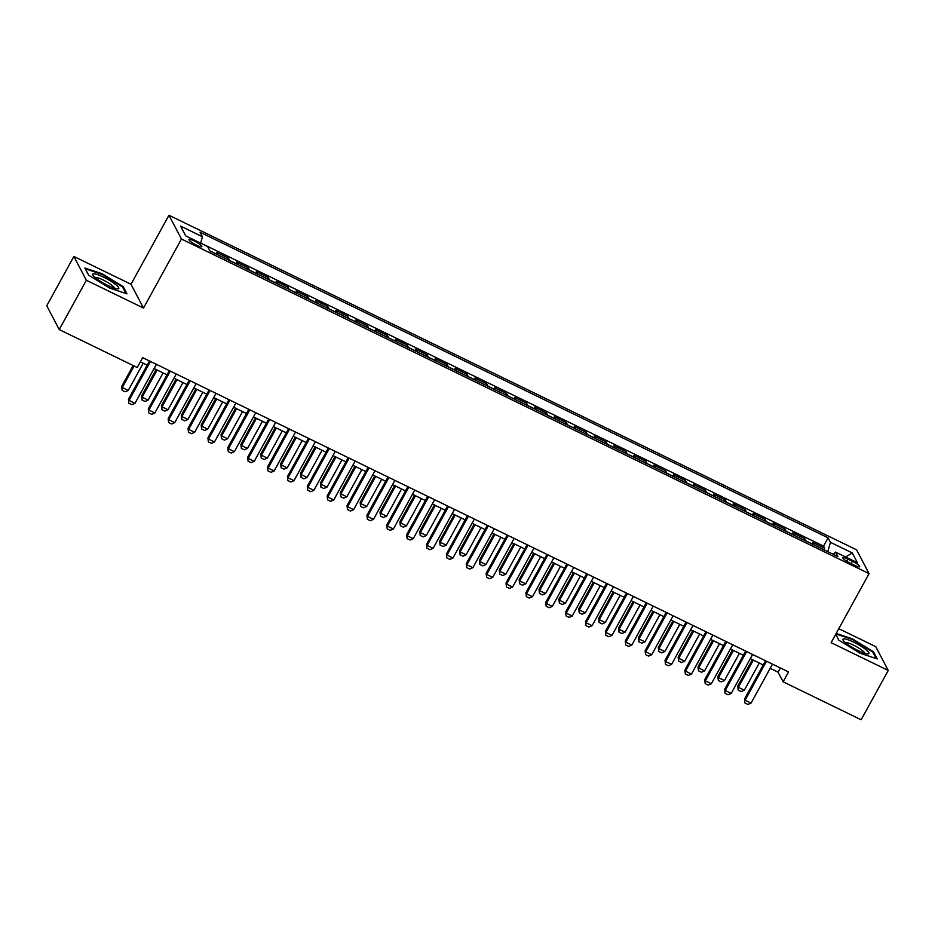 <?xml version="1.0" encoding="UTF-8"?>
<svg xmlns="http://www.w3.org/2000/svg" width="935" height="935" viewBox="0 0 935 935"><rect width="100%" height="100%" fill="white"/><g stroke="black" fill="none" stroke-linecap="round" stroke-linejoin="round"><path stroke-width="1.4" d="M196.502 245.145A7.328 1.332 28.8 0 0 201.843 246.618A7.328 1.332 28.8 0 0 194.34 241.031A7.328 1.332 28.8 0 0 188.999 239.559A7.328 1.332 28.8 0 0 196.502 245.145M73.865 256.459L86.359 280.255L143.499 308.059L130.993 284.263L73.865 256.459L46.75 305.78L59.244 329.564L137.246 367.525L142.669 357.661L788.556 671.949L783.133 681.814L861.135 719.775L888.25 670.465L875.756 646.669L838.8 628.682M130.993 284.263L168.954 215.225L856.577 549.827L869.071 573.622L181.448 239.021L168.954 215.225M814.034 544.976A9.151 2.384 -64.1 0 0 813.964 544.813L812.725 542.464L824.658 548.272L823.84 549.745M806.087 541.108A9.151 2.384 -64.1 0 0 806.017 540.944L804.778 538.595L803.971 540.079M804.778 538.595L792.857 532.798L794.096 535.147A9.151 2.384 -64.1 0 1 794.166 535.299M774.285 525.634A9.151 2.384 -64.1 0 0 774.215 525.47L772.988 523.121L784.909 528.929L784.091 530.402M754.416 515.956A9.151 2.384 -64.1 0 0 754.346 515.804L753.107 513.455L765.04 519.252L764.222 520.737M734.536 506.291A9.151 2.384 -64.1 0 0 734.466 506.127L733.239 503.778L745.16 509.587L744.353 511.059M714.667 496.614A9.151 2.384 -64.1 0 0 714.597 496.462L713.37 494.112L725.291 499.921L724.473 501.394M694.798 486.948A9.151 2.384 -64.1 0 0 694.728 486.784L693.49 484.447L705.411 490.244L704.604 491.716M674.918 477.282A9.151 2.384 -64.1 0 0 674.848 477.119L673.621 474.77L685.542 480.578L684.724 482.051M655.049 467.605A9.151 2.384 -64.1 0 0 654.979 467.453L653.74 465.104L665.673 470.901L664.855 472.385M635.169 457.94A9.151 2.384 -64.1 0 0 635.099 457.776L633.872 455.427L645.793 461.235L644.986 462.708M615.3 448.262A9.151 2.384 -64.1 0 0 615.23 448.11L614.003 445.761L625.924 451.558L625.106 453.043M595.431 438.597A9.151 2.384 -64.1 0 0 595.361 438.433L594.122 436.084L606.044 441.893L605.237 443.365M575.551 428.92A9.151 2.384 -64.1 0 0 575.481 428.768L574.254 426.418L586.175 432.227L585.357 433.7M555.682 419.254A9.151 2.384 -64.1 0 0 555.612 419.09L554.373 416.753L566.306 422.55L565.488 424.022M535.802 409.588A9.151 2.384 -64.1 0 0 535.732 409.425L534.504 407.076L546.426 412.884L545.619 414.357M515.933 399.911A9.151 2.384 -64.1 0 0 515.863 399.759L514.636 397.41L526.557 403.207L525.739 404.691M496.064 390.246A9.151 2.384 -64.1 0 0 495.994 390.082L494.755 387.733L506.676 393.542L505.87 395.014M476.184 380.568A9.151 2.384 -64.1 0 0 476.114 380.416L474.886 378.067L486.808 383.864L485.99 385.349M456.315 370.903A9.151 2.384 -64.1 0 0 456.245 370.739L455.006 368.39L466.939 374.199L466.121 375.671M436.435 361.226A9.151 2.384 -64.1 0 0 436.365 361.074L435.137 358.724L447.059 364.533L446.252 366.006M416.566 351.56A9.151 2.384 -64.1 0 0 416.496 351.396L415.269 349.059L427.19 354.856L426.372 356.328M396.697 341.894A9.151 2.384 -64.1 0 0 396.627 341.731L395.388 339.382L407.309 345.19L406.503 346.663M376.817 332.217A9.151 2.384 -64.1 0 0 376.747 332.065L375.519 329.716L387.441 335.513L386.623 336.997M356.948 322.552A9.151 2.384 -64.1 0 0 356.878 322.388L355.639 320.039L367.572 325.848L366.754 327.32M337.067 312.874A9.151 2.384 -64.1 0 0 336.997 312.722L335.77 310.373L347.691 316.17L346.885 317.655M317.199 303.209A9.151 2.384 -64.1 0 0 317.129 303.045L315.901 300.696L327.823 306.505L327.005 307.977M297.33 293.532A9.151 2.384 -64.1 0 0 297.26 293.38L296.021 291.03L307.942 296.839L307.136 298.312M277.45 283.866A9.151 2.384 -64.1 0 0 277.379 283.702L276.152 281.365L288.073 287.162L287.255 288.635M257.581 274.2A9.151 2.384 -64.1 0 0 257.511 274.037L256.272 271.688L268.205 277.496L267.387 278.969M237.7 264.523A9.151 2.384 -64.1 0 0 237.63 264.371L236.403 262.022L248.324 267.819L247.518 269.303M217.832 254.858A9.151 2.384 -64.1 0 0 217.761 254.694L216.534 252.345L228.456 258.154L227.637 259.626M852.381 561.292L848.01 559.165A7.094 1.286 28.8 0 0 842.844 557.739A7.094 1.286 28.8 0 0 850.102 563.15L854.473 565.278A7.094 1.286 28.8 0 0 859.651 566.703A7.094 1.286 28.8 0 0 852.381 561.292L851.095 563.63M827.779 551.662L830.444 542.335L828.083 537.824L200.078 232.242L202.439 236.742L180.584 226.106L185.714 235.877L207.582 246.513L209.943 251.012L837.935 556.606L835.574 552.106L833.225 554.303M830.444 542.335L852.299 552.971L857.442 562.741L835.574 552.106M824.658 548.272L823.525 546.11L200.651 243.018M228.456 258.154L229.683 260.503A9.151 2.384 115.9 0 1 229.753 260.655M248.324 267.819L249.563 270.168A9.151 2.384 115.9 0 1 249.633 270.332M268.205 277.496L269.432 279.834A9.151 2.384 115.9 0 1 269.502 279.997M288.073 287.162L289.301 289.511A9.151 2.384 115.9 0 1 289.371 289.663M307.942 296.839L309.181 299.177A9.151 2.384 115.9 0 1 309.251 299.34M327.823 306.505L329.05 308.854A9.151 2.384 115.9 0 1 329.12 309.006M347.691 316.17L348.93 318.519A9.151 2.384 115.9 0 1 349 318.683M367.572 325.848L368.799 328.197A9.151 2.384 115.9 0 1 368.869 328.349M387.441 335.513L388.668 337.862A9.151 2.384 115.9 0 1 388.738 338.026M407.309 345.19L408.548 347.528A9.151 2.384 115.9 0 1 408.618 347.691M427.19 354.856L428.417 357.205A9.151 2.384 115.9 0 1 428.487 357.357M447.059 364.533L448.297 366.871A9.151 2.384 115.9 0 1 448.368 367.034M466.939 374.199L468.166 376.548A9.151 2.384 115.9 0 1 468.236 376.7M486.808 383.864L488.035 386.213A9.151 2.384 115.9 0 1 488.105 386.377M506.676 393.542L507.915 395.891A9.151 2.384 115.9 0 1 507.985 396.043M526.557 403.207L527.784 405.556A9.151 2.384 115.9 0 1 527.854 405.72M546.426 412.884L547.665 415.222A9.151 2.384 115.9 0 1 547.735 415.385M566.306 422.55L567.533 424.899A9.151 2.384 115.9 0 1 567.603 425.051M586.175 432.227L587.402 434.565A9.151 2.384 115.9 0 1 587.472 434.728M606.044 441.893L607.283 444.242A9.151 2.384 115.9 0 1 607.353 444.394M625.924 451.558L627.151 453.907A9.151 2.384 115.9 0 1 627.221 454.071M645.793 461.235L647.032 463.585A9.151 2.384 115.9 0 1 647.102 463.737M665.673 470.901L666.9 473.25A9.151 2.384 115.9 0 1 666.971 473.414M685.542 480.578L686.769 482.916A9.151 2.384 115.9 0 1 686.839 483.079M705.411 490.244L706.65 492.593A9.151 2.384 115.9 0 1 706.72 492.745M725.291 499.921L726.518 502.259A9.151 2.384 115.9 0 1 726.588 502.422M745.16 509.587L746.399 511.936A9.151 2.384 115.9 0 1 746.469 512.088M765.04 519.252L766.268 521.601A9.151 2.384 115.9 0 1 766.338 521.765M784.909 528.929L786.136 531.279A9.151 2.384 115.9 0 1 786.206 531.431M86.359 280.255L59.244 329.564M143.499 308.059L181.448 239.021M869.071 573.622L831.11 642.661L888.25 670.465M770.183 668.338L778.072 672.171L783.133 681.814M140.367 361.857L147.157 365.164M154.111 368.542L167.038 374.841M173.98 378.219L186.906 384.507M193.849 387.885L206.787 394.184M213.729 397.562L226.656 403.85M233.598 407.228L246.524 413.515M253.478 416.893L266.405 423.193M273.347 426.57L286.274 432.858M293.216 436.236L306.154 442.535M313.096 445.913L326.023 452.201M332.965 455.579L345.892 461.878M352.846 465.256L365.772 471.544M372.714 474.922L385.641 481.209M392.583 484.587L405.521 490.887M412.464 494.264L425.39 500.552M432.332 503.93L445.259 510.229M452.213 513.607L465.139 519.895M472.082 523.273L485.008 529.572M491.95 532.95L504.888 539.238M511.831 542.616L524.757 548.903M531.699 552.281L544.626 558.581M551.58 561.958L564.506 568.246M571.449 571.624L584.375 577.923M591.317 581.301L604.255 587.589M611.198 590.967L624.124 597.266M631.067 600.644L643.993 606.932M650.935 610.31L663.873 616.597M670.816 619.975L683.742 626.275M690.685 629.652L703.623 635.94M710.565 639.318L723.491 645.617M730.434 648.995L743.36 655.283M750.302 658.661L763.24 664.96M780.374 667.976L778.072 672.171M823.525 546.11L828.083 537.824M202.439 236.742L200.616 243.123M845.626 556.991L852.299 552.971M835.726 634.269L838.87 640.241L859.931 653.156L877.229 658.906L873.465 651.742L852.404 638.827L836.182 633.439M88.65 275.182L109.711 288.097L127.008 293.847L123.245 286.683L102.184 273.768L84.886 268.018L88.65 275.182L85.319 268.812L102.079 274.387L122.485 286.893L125.956 293.496M873.021 652.548L873.465 651.742M122.801 287.489L123.245 286.683M772.485 664.13L751.074 703.085L747.93 704.441L744.938 702.991L744.505 699.029L765.543 660.753M751.074 703.085L745.113 700.186L766.525 661.232M744.938 702.991L744.505 699.029M752.336 659.642L737.75 686.161L738.358 687.318L744.318 690.229L759.278 663.02M744.318 690.229L741.174 691.584L738.183 690.124L737.75 686.161M753.318 660.122L738.358 687.318L738.183 690.124M858.143 650.561A14.878 2.7 28.8 0 0 867.89 653.939A14.878 2.7 28.8 0 0 866.324 649.977A14.878 2.7 28.8 0 0 853.749 642.205A14.878 2.7 28.8 0 0 843.183 640.358A14.878 2.7 28.8 0 0 858.143 650.561M864.875 653.331A11.267 2.045 28.8 0 0 853.293 645.021A11.267 2.045 28.8 0 0 845.298 642.567M835.878 633.988L852.299 639.447L872.706 651.964L876.177 658.556M838.894 640.265L835.738 634.246M118.009 288.857A14.878 2.7 28.8 0 0 110.283 280.851A14.878 2.7 28.8 0 0 93.442 273.791A14.878 2.7 28.8 0 0 92.962 275.287A14.878 2.7 28.8 0 0 104.428 283.691A14.878 2.7 28.8 0 0 117.67 288.868A14.878 2.7 28.8 0 0 118.009 288.857M114.654 288.272A11.267 2.045 28.8 0 0 106.333 281.669A11.267 2.045 28.8 0 0 95.44 277.415A11.267 2.045 28.8 0 0 95.078 277.508M752.617 654.465L731.205 693.408L728.049 694.763L725.069 693.314L724.637 689.352L745.674 651.087M731.205 693.408L725.244 690.509L746.656 651.566M725.069 693.314L724.637 689.352M732.748 644.799L711.336 683.742L708.181 685.098L705.2 683.649L704.756 679.687L725.794 641.41M711.336 683.742L705.364 680.844L726.775 641.889M705.2 683.649L704.756 679.687M712.867 635.122L691.456 674.077L688.3 675.432L685.32 673.983L684.887 670.009L705.925 631.744M691.456 674.077L685.495 671.166L706.907 632.224M685.32 673.983L684.887 670.009M692.999 625.457L671.587 664.399L668.431 665.755L665.451 664.306L665.019 660.344L686.056 622.079M671.587 664.399L665.626 661.501L687.038 622.546M665.451 664.306L665.019 660.344M732.456 649.977L717.881 676.496L718.489 677.653L724.45 680.551L739.398 653.355M724.45 680.551L721.294 681.907L718.314 680.458L717.881 676.496M733.437 650.456L718.489 677.653L718.314 680.458M712.587 640.311L698.001 666.819L698.609 667.976L704.581 670.886L719.529 643.689M704.581 670.886L701.425 672.242L698.445 670.792L698.001 666.819M713.569 640.779L698.609 667.976L698.445 670.792M692.706 630.634L678.132 657.153L678.74 658.31L684.701 661.209L699.649 634.012M684.701 661.209L681.545 662.564L678.565 661.115L678.132 657.153M693.688 631.113L678.74 658.31L678.565 661.115M672.838 620.969L658.263 647.487L658.871 648.645L664.832 651.543L679.78 624.346M664.832 651.543L661.676 652.899L658.696 651.45L658.263 647.487M673.819 621.448L658.871 648.645L658.696 651.45M673.118 615.779L651.707 654.734L648.563 656.09L645.571 654.64L645.138 650.667L666.176 612.402M651.707 654.734L645.746 651.824L667.158 612.881M645.571 654.64L645.138 650.667M652.969 611.291L638.383 637.81L638.991 638.967L644.951 641.866L659.911 614.669M644.951 641.866L641.807 643.222L638.815 641.772L638.383 637.81M653.951 611.771L638.991 638.967L638.815 641.772M653.249 606.114L631.838 645.056L628.682 646.412L625.702 644.963L625.27 641.001L646.307 602.736M631.838 645.056L625.877 642.158L647.289 603.215M625.702 644.963L625.27 641.001M633.088 601.626L618.514 628.145L619.122 629.302L625.083 632.2L640.031 605.003M625.083 632.2L621.927 633.556L618.947 632.107L618.514 628.145M634.07 602.105L619.122 629.302L618.947 632.107M633.381 596.437L611.969 635.391L608.814 636.747L605.833 635.297L605.389 631.335L626.427 593.059M611.969 635.391L605.997 632.492L627.408 593.538M605.833 635.297L605.389 631.335M613.22 591.948L598.634 618.467L599.241 619.624L605.214 622.535L620.162 595.326M605.214 622.535L602.058 623.89L599.078 622.429L598.634 618.467M614.202 592.428L599.241 619.624L599.078 622.429M613.5 586.771L592.089 625.714L588.933 627.069L585.953 625.62L585.52 621.658L606.558 583.393M592.089 625.714L586.128 622.815L607.54 583.872M585.953 625.62L585.52 621.658M593.339 582.283L578.765 608.802L579.373 609.959L585.333 612.857L600.282 585.661M585.333 612.857L582.178 614.213L579.197 612.764L578.765 608.802M594.321 582.762L579.373 609.959L579.197 612.764M593.631 577.105L572.22 616.048L569.064 617.404L566.084 615.955L565.652 611.993L586.689 573.716M572.22 616.048L566.259 613.15L587.671 574.195M566.084 615.955L565.652 611.993M573.471 572.617L558.896 599.125L559.504 600.282L565.465 603.192L580.413 575.995M565.465 603.192L562.309 604.548L559.329 603.098L558.896 599.125M574.452 573.085L559.504 600.282L559.329 603.098M573.751 567.428L552.34 606.383L549.196 607.738L546.204 606.289L545.771 602.315L566.809 564.05M552.34 606.383L546.379 603.472L567.79 564.53M546.204 606.289L545.771 602.315M553.602 562.94L539.016 589.459L539.624 590.616L545.584 593.515L560.544 566.318M545.584 593.515L542.44 594.87L539.448 593.421L539.016 589.459M554.584 563.419L539.624 590.616L539.448 593.421M553.882 557.763L532.471 596.705L529.315 598.061L526.335 596.612L525.902 592.65L546.94 554.385M532.471 596.705L526.51 593.807L547.922 554.852M526.335 596.612L525.902 592.65M533.721 553.275L519.147 579.793L519.755 580.951L525.715 583.849L540.664 556.652M525.715 583.849L522.56 585.205L519.579 583.756L519.147 579.793M534.703 553.754L519.755 580.951L519.579 583.756M534.014 548.085L512.602 587.04L509.446 588.395L506.466 586.946L506.022 582.972L527.059 544.708M512.602 587.04L506.63 584.13L528.041 545.187M506.466 586.946L506.022 582.972M513.853 543.597L499.267 570.116L499.874 571.273L505.847 574.172L520.795 546.975M505.847 574.172L502.691 575.528L499.711 574.078L499.267 570.116M514.834 544.077L499.874 571.273L499.711 574.078M514.133 538.42L492.722 577.362L489.566 578.718L486.586 577.269L486.153 573.307L507.191 535.042M492.722 577.362L486.761 574.464L508.173 535.521M486.586 577.269L486.153 573.307M493.972 533.932L479.398 560.451L480.006 561.608L485.966 564.506L500.915 537.309M485.966 564.506L482.811 565.862L479.83 564.413L479.398 560.451M494.954 534.411L480.006 561.608L479.83 564.413M494.264 528.742L472.853 567.697L469.697 569.053L466.717 567.603L466.284 563.641L487.322 525.365M472.853 567.697L466.892 564.798L488.304 525.844M466.717 567.603L466.284 563.641M474.103 524.255L459.529 550.773L460.137 551.93L466.097 554.841L481.046 527.632M466.097 554.841L462.942 556.196L459.962 554.747L459.529 550.773M475.085 524.734L460.137 551.93L459.962 554.747M474.384 519.077L452.972 558.02L449.828 559.387L446.837 557.926L446.404 553.964L467.442 515.699M452.972 558.02L447.012 555.121L468.423 516.178M446.837 557.926L446.404 553.964M454.235 514.589L439.649 541.108L440.256 542.265L446.217 545.163L461.177 517.967M446.217 545.163L443.073 546.519L440.081 545.07L439.649 541.108M455.216 515.068L440.256 542.265L440.081 545.07M454.515 509.411L433.104 548.354L429.948 549.71L426.968 548.261L426.535 544.299L447.573 506.022M433.104 548.354L427.143 545.456L448.555 506.501M426.968 548.261L426.535 544.299M434.354 504.923L419.78 531.431L420.388 532.588L426.348 535.498L441.297 508.301M426.348 535.498L423.193 536.854L420.212 535.404L419.78 531.431M435.336 505.391L420.388 532.588L420.212 535.404M434.646 499.734L413.235 538.689L410.079 540.044L407.099 538.595L406.655 534.621L427.692 496.356M413.235 538.689L407.263 535.778L428.674 496.836M407.099 538.595L406.655 534.621M414.485 495.246L399.899 521.765L400.507 522.922L406.48 525.821L421.428 498.624M406.48 525.821L403.324 527.176L400.344 525.727L399.899 521.765M415.467 495.725L400.507 522.922L400.344 525.727M414.766 490.069L393.354 529.011L390.199 530.367L387.219 528.918L386.786 524.956L407.824 486.691M393.354 529.011L387.394 526.113L408.805 487.158M387.219 528.918L386.786 524.956M394.605 485.581L380.031 512.1L380.639 513.257L386.599 516.155L401.547 488.958M386.599 516.155L383.443 517.511L380.463 516.062L380.031 512.1M395.587 486.06L380.639 513.257L380.463 516.062M394.897 480.391L373.486 519.346L370.33 520.702L367.35 519.252L366.917 515.279L387.955 477.014M373.486 519.346L367.525 516.436L388.937 477.493M367.35 519.252L366.917 515.279M374.736 475.903L360.162 502.422L360.77 503.579L366.73 506.478L381.679 479.281M366.73 506.478L363.575 507.834L360.594 506.384L360.162 502.422M375.718 476.382L360.77 503.579L360.594 506.384M375.017 470.726L353.605 509.668L350.461 511.024L347.469 509.575L347.037 505.613L368.074 467.348M353.605 509.668L347.645 506.77L369.056 467.827M347.469 509.575L347.037 505.613M354.868 466.238L340.282 492.757L340.889 493.914L346.85 496.812L361.81 469.615M346.85 496.812L343.706 498.168L340.714 496.719L340.282 492.757M355.849 466.717L340.889 493.914L340.714 496.719M355.148 461.048L333.737 500.003L330.581 501.359L327.601 499.909L327.168 495.947L348.206 457.671M333.737 500.003L327.776 497.104L349.187 458.15M327.601 499.909L327.168 495.947M334.987 456.56L320.413 483.079L321.021 484.236L326.981 487.147L341.929 459.95M326.981 487.147L323.826 488.502L320.845 487.053L320.413 483.079M335.969 457.04L321.021 484.236L320.845 487.053M335.279 451.383L313.868 490.326L310.712 491.693L307.732 490.232L307.288 486.27L328.325 448.005M313.868 490.326L307.895 487.427L329.307 448.484M307.732 490.232L307.288 486.27M315.118 446.895L300.532 473.414L301.14 474.571L307.112 477.469L322.061 450.273M307.112 477.469L303.957 478.825L300.976 477.376L300.532 473.414M316.1 447.374L301.14 474.571L300.976 477.376M315.399 441.717L293.987 480.66L290.832 482.016L287.851 480.567L287.419 476.605L308.457 438.328M293.987 480.66L288.027 477.762L309.438 438.807M287.851 480.567L287.419 476.605M295.238 437.229L280.664 463.737L281.271 464.894L287.232 467.804L302.18 440.607M287.232 467.804L284.076 469.16L281.096 467.71L280.664 463.737M296.22 437.697L281.271 464.894L281.096 467.71M295.53 432.04L274.119 470.995L270.963 472.35L267.983 470.901L267.55 466.927L288.588 428.662M274.119 470.995L268.158 468.084L289.57 429.142M267.983 470.901L267.55 466.927M275.369 427.552L260.795 454.071L261.403 455.228L267.363 458.127L282.312 430.93M267.363 458.127L264.208 459.482L261.227 458.033L260.795 454.071M276.351 428.031L261.403 455.228L261.227 458.033M275.65 422.375L254.238 461.317L251.094 462.673L248.102 461.224L247.67 457.262L268.707 418.997M254.238 461.317L248.278 458.419L269.689 419.464M248.102 461.224L247.67 457.262M255.5 417.887L240.914 444.406L241.522 445.563L247.483 448.461L262.443 421.264M247.483 448.461L244.339 449.817L241.347 448.368L240.914 444.406M256.482 418.366L241.522 445.563L241.347 448.368M255.781 412.697L234.369 451.652L231.214 453.007L228.233 451.558L227.801 447.584L248.839 409.32M234.369 451.652L228.409 448.742L249.82 409.799M228.233 451.558L227.801 447.584M235.62 408.209L221.046 434.728L221.653 435.885L227.614 438.784L242.562 411.587M227.614 438.784L224.458 440.14L221.478 438.69L221.046 434.728M236.602 408.688L221.653 435.885L221.478 438.69M235.912 403.032L214.501 441.975L211.345 443.33L208.365 441.881L207.921 437.919L228.958 399.654M214.501 441.975L208.528 439.076L229.94 400.133M208.365 441.881L207.921 437.919M215.751 398.544L201.165 425.063L201.773 426.22L207.745 429.118L222.694 401.921M207.745 429.118L204.59 430.474L201.609 429.025L201.165 425.063M216.733 399.023L201.773 426.22L201.609 429.025M216.032 393.354L194.62 432.309L191.465 433.665L188.484 432.215L188.052 428.253L209.089 389.977M194.62 432.309L188.66 429.41L210.071 390.456M188.484 432.215L188.052 428.253M195.871 388.867L181.297 415.385L181.904 416.542L187.865 419.453L202.813 392.256M187.865 419.453L184.709 420.808L181.729 419.359L181.297 415.385M196.853 389.346L181.904 416.542L181.729 419.359M196.163 383.689L174.751 422.632L171.596 423.999L168.616 422.538L168.183 418.576L189.221 380.311M174.751 422.632L168.791 419.733L190.202 380.79M168.616 422.538L168.183 418.576M176.002 379.201L161.428 405.72L162.035 406.877L167.996 409.775L182.944 382.579M167.996 409.775L164.84 411.131L161.86 409.682L161.428 405.72M176.984 379.68L162.035 406.877L161.86 409.682M176.283 374.023L154.871 412.966L151.727 414.322L148.735 412.873L148.303 408.911L169.34 370.634M154.871 412.966L148.91 410.068L170.322 371.113M148.735 412.873L148.303 408.911M156.133 369.535L141.547 396.043L142.155 397.2L148.116 400.11L163.076 372.913M148.116 400.11L144.972 401.466L141.98 400.016L141.547 396.043M157.115 370.003L142.155 397.2L141.98 400.016M156.414 364.346L135.002 403.301L131.847 404.656L128.866 403.207L128.434 399.233L149.471 360.968M135.002 403.301L129.042 400.39L150.453 361.448M128.866 403.207L128.434 399.233M133.144 365.527L121.679 386.377L122.286 387.534L128.247 390.433L143.195 363.236M128.247 390.433L125.091 391.788L122.111 390.339L121.679 386.377M134.126 366.006L122.286 387.534L122.111 390.339M806.017 540.944L813.964 544.813M209.849 250.849L217.761 254.694M229.683 260.503L237.63 264.371M249.563 270.168L257.511 274.037M269.432 279.834L277.379 283.702M289.301 289.511L297.26 293.38M309.181 299.177L317.129 303.045M329.05 308.854L336.997 312.722M348.93 318.519L356.878 322.388M368.799 328.197L376.747 332.065M388.668 337.862L396.627 341.731M408.548 347.528L416.496 351.396M428.417 357.205L436.365 361.074M448.297 366.871L456.245 370.739M468.166 376.548L476.114 380.416M488.035 386.213L495.994 390.082M507.915 395.891L515.863 399.759M527.784 405.556L535.732 409.425M547.665 415.222L555.612 419.09M567.533 424.899L575.481 428.768M587.402 434.565L595.361 438.433M607.283 444.242L615.23 448.11M627.151 453.907L635.099 457.776M647.032 463.585L654.979 467.453M666.9 473.25L674.848 477.119M686.769 482.916L694.728 486.784M706.65 492.593L714.597 496.462M726.518 502.259L734.466 506.127M746.399 511.936L754.346 515.804M766.268 521.601L774.215 525.47M786.136 531.279L794.096 535.147M846.818 561.339L848.01 559.165"/></g></svg>
